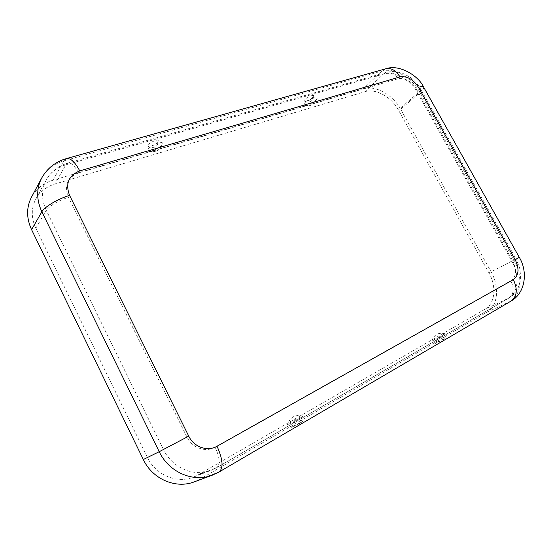 <?xml version="1.0" encoding="UTF-8"?>
<svg xmlns="http://www.w3.org/2000/svg" width="552" height="552" viewBox="0 0 552 552"><rect width="100%" height="100%" fill="white"/><g stroke="black" fill="none" stroke-linecap="round" stroke-linejoin="round"><path stroke-width="0.41" stroke-dasharray="2.76 2.07" d="M443.566 334.512L445.34 333.829C446.43 333.815 431.533 341.647 431.83 340.936L443.566 334.512M385.6 68.828L381.832 71.063L363.375 88.782L52.971 180.214C43.311 183.167 36.142 188.825 31.471 197.195M151.227 146.128L147.832 146.239C145.307 144.396 159.155 137.738 158.879 140.919C158.107 142.858 155.554 144.589 151.227 146.128M306.45 101.05C310.431 99.539 312.874 97.842 313.777 95.951C313.964 93.474 302.468 99.815 304.393 101.126L306.45 101.05M485.036 309.21L198.327 474.775L193.421 477.121C176.819 483.918 155.65 475.079 147.377 457.332L35.832 228.245C31.105 217.916 31.112 208.152 35.866 198.955C40.034 191.634 46.368 186.666 54.862 184.044L364.969 91.68C375.719 88.216 391.389 96.938 398.378 109.951L488.962 272.943C496.752 286.474 495.13 303.697 485.036 309.21L508.351 298.349L216.322 467.848L198.327 474.775M288.641 424.198C292.422 422.68 304.159 416.111 303.027 416.167C302.537 415.753 287.185 424.012 287.523 424.509L288.641 424.198M510.938 301.144L486.754 312.315L200.404 478.977L194.394 481.82M437.08 342.274L445.395 338.155C446.106 338.224 435.349 343.875 435.452 343.378L437.08 342.274M316.137 99.926L317.158 98.435C318.304 94.371 300.964 103.935 304.607 105.349C307.926 105.377 311.77 103.569 316.137 99.926M147.915 149.04C150.668 144.831 164.22 140.222 162.688 143.975C162.102 146.963 150.606 152.518 148.005 151.062L147.915 149.04M294.333 425.516L291.608 427.358C291.47 428.021 303.869 421.335 303.013 421.211L294.333 425.516M486.754 312.315C498.014 306.105 499.774 286.874 491.087 271.798L400.648 109.213C392.851 94.709 375.401 84.953 363.375 88.782M66.357 158.603L63.825 160.873L381.832 71.063C394.038 67.33 411.889 77.542 419.989 92.467L513.96 259.999L491.087 271.798M423.625 87.099L423.694 87.223C424.039 88.258 422.804 90.004 419.989 92.467L400.648 109.213M41.607 178.179C46.416 169.567 53.82 163.799 63.825 160.873L52.971 180.214M219.13 471.946L200.404 478.977M519.301 257.329L513.96 259.999C522.986 275.545 521.481 295.272 510.131 301.565L218.502 472.236L212.306 475.175M398.013 78.763L78.536 172.935C74.727 165.759 71.146 162.467 67.799 163.081L386.462 72.284L393.072 71.36L401.959 72.926L409.936 77.094C414.352 80.281 417.912 84.263 420.624 89.024C420.265 88.327 418.858 88.355 416.401 89.1C411.185 81.096 405.058 77.653 398.013 78.763C394.735 73.45 390.885 71.291 386.462 72.284L383.495 74.044C394.397 70.663 410.426 79.799 417.685 93.198L511.821 261.151L488.962 272.943M416.401 89.1L512.725 260.903L516.065 259.033L420.624 89.024C420.9 89.845 419.92 91.232 417.685 93.198L398.378 109.951M512.725 260.903C517.024 269.9 516.41 276.538 510.876 280.823L215.121 447.092C219.82 457.56 220.372 464.404 216.777 467.634L211.264 470.269C194.138 477.294 172.127 467.986 163.42 449.431L147.377 457.332M78.536 172.935C67.406 177.461 64.018 185.582 68.379 197.305L186.955 437.039L163.42 449.431L46.285 210.388L35.832 228.245M215.121 447.092C205.696 452.723 192.096 447.982 186.955 437.039M193.421 477.121L211.264 470.269L216.777 467.634L508.937 298.045C512.925 295.665 515.961 292.394 518.052 288.227L520.391 280.726C520.895 279.029 520.626 274.682 519.591 267.685L516.065 259.033L511.821 261.151C519.915 275.103 518.521 292.774 508.351 298.349L508.937 298.045C513.877 294.313 514.526 288.579 510.876 280.823M35.866 198.955L46.182 180.049C51.012 171.596 58.222 165.938 67.799 163.081L65.798 164.855C57.008 167.456 50.467 172.521 46.182 180.049C41.29 189.515 41.324 199.631 46.285 210.388C50.066 205.468 57.429 201.107 68.379 197.305M364.969 91.68L383.495 74.044L65.798 164.855L54.862 184.044M445.34 333.829C438.605 332.097 434.1 334.464 431.83 340.936M445.395 338.155C439.854 335.809 436.542 337.555 435.452 343.378M304.607 105.349C310.783 106.764 314.964 104.459 317.158 98.435M148.005 151.062C155.064 152.945 159.963 150.579 162.688 143.975M303.013 421.211C296.769 418.492 292.967 420.541 291.608 427.358M303.027 416.167C295.41 414.159 290.248 416.939 287.523 424.516M147.832 146.245C153.766 148.895 157.444 147.122 158.879 140.919M304.393 101.126C309.575 103.238 312.701 101.513 313.777 95.951"/><path stroke-width="0.83" d="M400.007 76.928L79.757 170.92C74.996 161.957 70.532 157.851 66.357 158.603L385.6 68.828C391.113 67.599 395.915 70.297 400.007 76.928C407.065 75.817 413.213 79.281 418.444 87.306L515.154 259.647C519.473 268.672 518.866 275.331 513.332 279.623L217.033 446.257C207.58 451.902 193.924 447.141 188.756 436.149L159.224 451.702C168.891 472.312 193.248 482.738 212.306 475.175L194.394 481.82C175.909 489.141 152.504 479.233 143.32 459.519L31.574 229.639C26.344 218.212 26.31 207.4 31.471 197.195L41.607 178.179C36.301 188.68 36.384 199.886 41.869 211.782L159.224 451.702L143.32 459.519M418.444 87.306C421.493 86.388 423.246 86.36 423.694 87.223L519.301 257.329C528.071 271.625 525.511 293.147 510.938 301.144C517.1 296.479 517.893 289.31 513.332 279.623M79.757 170.92C68.593 175.446 65.198 183.595 69.58 195.367C57.939 198.865 44.45 206.883 41.869 211.782L31.574 229.639M217.033 446.257C222.911 459.347 223.608 467.91 219.13 471.946L510.938 301.144M69.58 195.367L188.756 436.149M515.154 259.647L519.301 257.329M385.6 68.828C400.214 63.563 419.444 77.025 423.625 87.099M41.607 178.179C47.21 168.305 55.462 161.777 66.357 158.603M212.306 475.175L219.13 471.946"/></g></svg>

